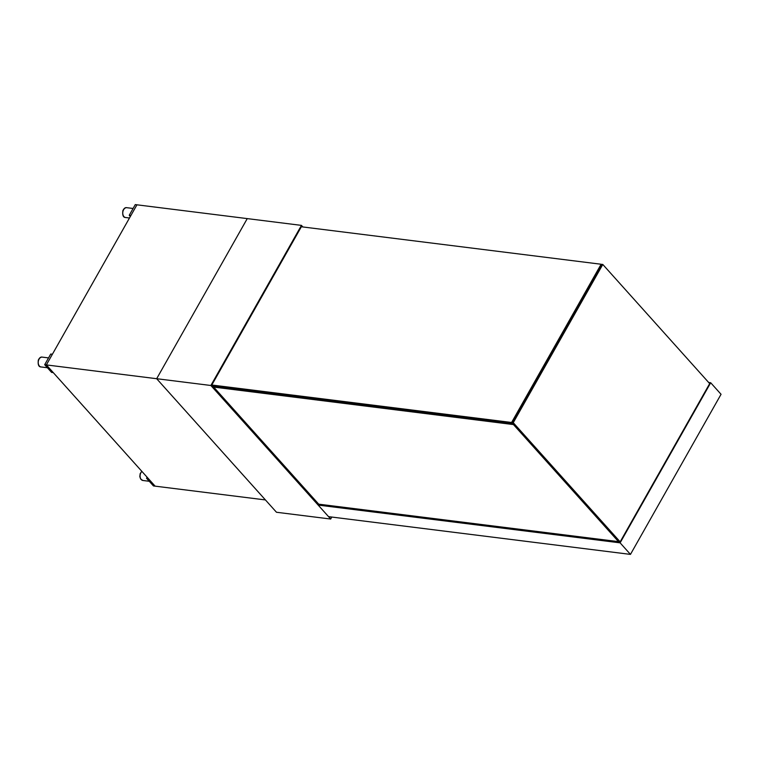 <?xml version="1.0" encoding="UTF-8"?>
<svg xmlns="http://www.w3.org/2000/svg" width="759" height="759" viewBox="0 0 759 759"><rect width="100%" height="100%" fill="white"/><g stroke="black" fill="none" stroke-linecap="round" stroke-linejoin="round"><path stroke-width="1.14" d="M602.788 264.455L513.255 422.697L512.306 422.573L601.83 264.341L602.788 264.455L709.684 383.618L620.16 541.85L318.714 504.166L211.808 385.003L301.332 226.77L601.119 264.246L511.594 422.488L512.287 423.256L512.534 422.82M302.869 226.96L301.456 225.385L135.273 204.607L129.239 215.281L130.899 215.49L136.943 204.816L46.356 364.918L52.399 354.244L50.73 354.036L44.696 364.709L156.667 378.713L276.475 512.259L330.677 519.033L210.869 385.487L156.667 378.713L247.254 218.611L156.667 378.713L265.432 499.934L155.121 486.149L46.356 364.918L53.263 372.622L51.603 372.413L44.696 364.709M210.869 385.487L301.456 225.385M330.677 519.033L331.797 517.05M710.69 382.745L721.05 394.291L630.463 554.393L328.543 516.642L318.182 505.096L620.112 542.846L710.69 382.745L708.678 382.489M318.714 504.166L318.182 505.096M630.463 554.393L620.112 542.846M213.677 387.09L513.464 424.575L618.5 541.641M212.501 385.781L512.287 423.256M211.808 385.003L511.594 422.488M601.583 264.768L601.119 264.246M620.16 541.85L513.255 422.697M619.211 541.736L512.306 422.573M130.33 216.495L129.239 215.281M146.544 478.246L153.451 485.94L155.121 486.149L148.214 478.455L146.544 478.246L147.123 477.231M125.586 217.52A4.952 3.416 -82.9 0 1 123.935 216.609A4.952 3.416 -82.9 0 1 123.1 210.888A4.952 3.416 -82.9 0 1 126.81 207.691C125.311 207.321 123.992 208.317 122.863 210.679C122.313 215.243 123.224 217.529 125.586 217.52L129.476 218.004M41.043 366.948A4.952 3.416 -82.9 0 1 39.392 366.037A4.952 3.416 -82.9 0 1 38.557 360.316A4.952 3.416 -82.9 0 1 42.267 357.119C40.768 356.758 39.449 357.755 38.32 360.108C37.77 364.671 38.681 366.958 41.043 366.948L47.419 367.745M149.276 481.282L142.901 480.485A4.952 3.416 -82.9 0 1 141.25 479.565A4.952 3.416 -82.9 0 1 141.914 471.434M133.091 208.469L126.81 207.691M48.548 357.906L42.267 357.119M142.901 480.485L140.652 479.033L139.808 476.633L140.178 473.635L141.81 471.32"/></g></svg>
